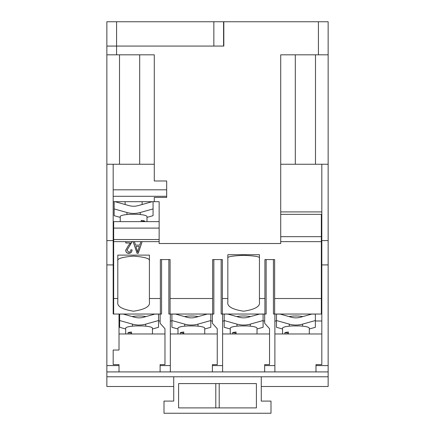 <?xml version="1.0" encoding="UTF-8"?>
<svg xmlns="http://www.w3.org/2000/svg" width="435" height="435" viewBox="0 0 435 435"><rect width="100%" height="100%" fill="white"/><g stroke="black" fill="none" stroke-linecap="round" stroke-linejoin="round"><path stroke-width="0.65" d="M142.147 241.626L138.265 253.273L137.036 253.273L133.148 241.626L134.464 241.626L135.524 245.106L139.776 245.106L140.837 241.626L159.139 241.626L159.139 243.518L280.722 243.518L280.722 214.341L321.334 214.341L321.334 298.513L274.643 298.513L274.643 314.037M120.234 221.632L120.234 216.559A13.376 2.322 180 0 1 130.201 214.314L137.014 214.314A13.376 2.322 180 0 1 143.066 214.917A13.376 2.322 180 0 1 146.981 216.559L146.981 221.632M114.155 201.693L114.155 208.92L126.949 212.508A24.316 23.947 -0 0 0 133.605 213.427A24.316 23.947 -0 0 0 140.266 212.508L153.06 208.92L153.06 201.693M152.196 201.693L138.27 205.597A17.019 16.764 180 0 1 128.945 205.597L115.019 201.693M113.665 314.037L113.665 298.513L117.803 298.513L117.803 255.122L149.412 255.122L149.412 275.132M117.803 260.962C116.901 258.678 122.17 257.063 133.605 256.128C145.045 257.063 150.309 258.678 149.412 260.962M289.058 316.598A8.51 1.479 0 0 1 295.92 315.989A8.51 1.479 0 0 1 302.787 316.598M295.92 317.854A17.019 16.764 -0 0 0 300.585 317.213L311.716 314.092L315.375 314.092L315.375 320.535L302.581 324.124A24.316 23.947 180 0 1 295.92 325.037A24.316 23.947 180 0 1 289.259 324.124L276.47 320.535L276.47 314.092L280.129 314.092L291.26 317.213A17.019 16.764 -0 0 0 295.92 317.854M282.549 333.977L282.549 328.175A13.376 2.322 0 0 1 286.464 326.533A13.376 2.322 0 0 1 292.494 325.935L299.351 325.935A13.376 2.322 0 0 1 309.296 328.175L309.296 333.977M141.185 221.589L144.627 220.991A13.376 2.322 180 0 0 143.066 220.665A13.376 2.322 180 0 0 141.185 220.393L141.185 221.632M144.627 220.991L144.627 221.632M227.837 258.107C226.934 256.791 232.203 255.862 243.638 255.323C255.079 255.862 260.347 256.791 259.445 258.107M132.213 316.598A8.51 1.479 0 0 1 139.08 315.989A8.51 1.479 0 0 1 145.942 316.598M288.34 333.205L284.903 332.606A13.376 2.322 0 0 1 286.464 332.28A13.376 2.322 0 0 1 288.34 332.014L288.34 333.977M236.776 316.598A8.51 1.479 0 0 1 243.638 315.989A8.51 1.479 0 0 1 250.506 316.598M184.494 316.598A8.51 1.479 0 0 1 191.362 315.989A8.51 1.479 0 0 1 198.224 316.598M139.08 317.854A17.019 16.764 -0 0 0 143.74 317.213L154.871 314.092L158.53 314.092L158.53 320.535L145.741 324.124A24.316 23.947 180 0 1 139.08 325.037A24.316 23.947 180 0 1 132.419 324.124L119.625 320.535L119.625 314.092L123.284 314.092L134.415 317.213A17.019 16.764 -0 0 0 139.08 317.854M125.704 333.977L125.704 328.175A13.376 2.322 0 0 1 129.619 326.533A13.376 2.322 0 0 1 135.649 325.935L142.506 325.935A13.376 2.322 0 0 1 152.451 328.175L152.451 333.977M230.267 333.977L230.267 328.175A13.376 2.322 0 0 1 234.182 326.533A13.376 2.322 0 0 1 240.212 325.935L247.069 325.935A13.376 2.322 0 0 1 257.014 328.175L257.014 333.977M243.638 325.037A24.316 23.947 180 0 1 236.983 324.124L224.188 320.535L224.188 314.092L227.848 314.092L238.978 317.213A17.019 16.764 -0 0 0 248.303 317.213L259.434 314.092L263.093 314.092L263.093 320.535L250.299 324.124A24.316 23.947 180 0 1 243.638 325.037M177.986 333.977L177.986 328.175A13.376 2.322 0 0 1 181.901 326.533A13.376 2.322 0 0 1 187.931 325.935L194.788 325.935A13.376 2.322 0 0 1 204.733 328.175L204.733 333.977M191.362 325.037A24.316 23.947 180 0 1 184.701 324.124L171.907 320.535L171.907 314.092L175.566 314.092L186.697 317.213A17.019 16.764 -0 0 0 196.022 317.213L207.152 314.092L210.812 314.092L210.812 320.535L198.017 324.124A24.316 23.947 180 0 1 191.362 325.037M131.5 333.205L128.059 332.606A13.376 2.322 0 0 1 129.619 332.28A13.376 2.322 0 0 1 131.5 332.014L131.5 333.977M236.058 333.205L232.622 332.606A13.376 2.322 0 0 1 234.182 332.28A13.376 2.322 0 0 1 236.058 332.014L236.058 333.977M183.782 333.205L180.34 332.606A13.376 2.322 0 0 1 181.901 332.28A13.376 2.322 0 0 1 183.782 332.014L183.782 333.977M328.142 376.775L328.142 386.503L261.272 386.503L261.272 401.092L271 401.092L271 413.25L164 413.25L164 401.092L173.728 401.092L173.728 386.503L106.858 386.503L106.858 376.775L328.142 376.775L328.142 371.914L315.984 371.914L315.984 365.59L328.142 365.59L328.142 21.75L328.142 54.821L280.716 54.821L280.716 243.513L159.145 243.513L159.145 201.693L113.182 201.693M154.278 201.693L154.278 197.436L166.676 197.436L166.676 196.294L113.182 196.294L113.182 314.037L160.113 314.037L160.113 323.276L164.974 328.713L164.974 364.617L160.113 364.617L160.113 365.59L170.324 365.59L170.324 314.037L212.394 314.037L212.394 323.276L217.255 328.713L217.255 364.617L212.394 364.617L212.394 365.59L222.606 365.59L222.606 314.037L264.676 314.037L264.676 323.276L269.537 328.713L269.537 364.617L264.676 364.617L264.676 365.59L274.887 365.59L274.887 371.914L106.858 371.914L106.858 264.915L113.182 264.915M114.155 208.92L114.155 215.678L120.234 217.38M113.182 240.408L113.665 240.408M106.858 365.59L119.016 365.59L119.016 364.617L113.182 364.617L113.182 350.028L119.016 350.028L119.016 314.037M223.579 21.75L223.579 46.066L213.851 46.066L213.851 21.75L328.142 21.75M328.142 365.59L328.142 371.914L274.887 371.914M106.858 376.775L106.858 371.914L119.016 371.914L119.016 365.59M106.858 46.072L116.585 46.072L116.585 54.821L154.278 54.821L154.278 164.245L106.858 164.245L106.858 21.75L116.585 21.75L116.585 46.066L106.858 46.066M116.585 46.072L223.824 46.072L223.824 21.75M119.505 164.245L119.505 54.821M116.585 54.821L106.858 54.821M106.858 264.915L106.858 164.245M164.974 333.977L119.016 333.977M160.357 314.037L160.357 259.57L170.085 259.57L170.085 298.513L212.639 298.513L212.639 259.57L222.361 259.57L222.361 298.513L227.837 298.513L227.837 302.042C226.934 306.381 232.203 309.437 243.638 311.215C255.079 309.437 260.347 306.381 259.445 302.042L259.445 298.513L264.915 298.513L264.915 259.57L274.643 259.57L274.643 298.513M149.412 255.122L149.412 298.513L160.357 298.513M149.412 298.513L149.412 302.042C150.309 306.381 145.045 309.437 133.605 311.215C122.17 309.437 116.901 306.381 117.803 302.042L117.803 298.513M259.445 298.513L259.445 254.72L227.837 254.72L227.837 298.513M133.148 241.626L132.202 241.626L126.993 250.185L128.852 252.213C130.195 251.979 130.843 251.174 130.783 249.793L132.044 249.946C131.968 252.034 130.886 253.192 128.809 253.426C126.824 253.224 125.797 252.137 125.726 250.158L128.586 245.248L130.467 242.986L125.726 242.986L125.726 241.626L132.202 241.691M113.665 298.513L113.665 239.533L159.139 239.533L159.139 228.098L113.665 228.098L113.665 239.533M159.139 228.098L159.139 221.632L113.665 221.632L113.665 228.098M146.981 217.38L153.06 215.678L153.06 208.92M159.139 241.626L159.139 239.533M106.858 240.599L113.182 240.599M154.278 54.821L154.278 180.987L166.676 180.987L166.676 196.294M113.182 164.245L113.182 196.294M213.851 46.066L116.585 46.066M213.851 21.75L116.585 21.75M180.34 332.606L180.34 333.977M232.622 332.606L232.622 333.977M128.059 332.606L128.059 333.977M177.986 328.996L171.907 327.289L171.907 320.535M210.812 320.535L210.812 327.289L204.733 328.996M230.267 328.996L224.188 327.289L224.188 320.535M263.093 320.535L263.093 327.289L257.014 328.996M138.216 249.853L139.358 246.466L135.943 246.466L137.65 252.061L138.216 249.853M284.903 332.606L284.903 333.977M125.704 328.996L119.625 327.289L119.625 320.535M158.53 320.535L158.53 327.289L152.451 328.996M222.606 314.037L221.149 314.037L221.149 259.57M213.851 259.57L213.851 314.037L212.394 314.037M135.943 246.466L139.358 246.466M170.324 314.037L168.867 314.037L168.867 259.57M219.202 407.899L219.202 383.583M215.798 383.583L215.798 407.899M212.394 320.981L210.812 320.981M171.907 320.981L170.324 320.981M264.676 320.981L263.093 320.981M224.188 320.981L222.606 320.981M266.133 259.57L266.133 314.037L264.676 314.037M142.104 241.626L138.265 253.132L137.036 253.132L133.197 241.626M130.467 242.986L125.726 242.85M132.044 249.804C131.968 251.892 130.886 253.05 128.809 253.284C126.824 253.083 125.797 251.995 125.726 250.022M132.202 241.485L126.993 250.185M282.549 328.996L276.47 327.289L276.47 320.535M315.375 320.535L315.375 327.289L309.296 328.996M274.887 365.59L274.887 314.037L273.43 314.037L273.43 259.57M161.57 259.57L161.57 314.037L160.113 314.037M160.113 320.981L158.53 320.981M119.625 320.981L119.016 320.981M178.595 407.899L256.405 407.899L256.405 383.583L178.595 383.583L178.595 407.899M269.537 333.977L222.606 333.977M217.255 333.977L170.324 333.977M160.113 371.914L160.113 365.59M170.324 365.59L170.324 371.914M222.606 365.59L222.606 371.914L212.394 371.914L212.394 365.59M264.676 371.914L264.676 365.59M315.495 164.245L315.495 54.821M264.915 314.037L264.915 298.513M222.361 298.513L222.361 314.037M212.639 314.037L212.639 298.513M170.085 298.513L170.085 314.037M261.272 376.775L261.272 401.092M173.728 401.092L173.728 376.775M315.984 365.59L315.984 364.617L321.818 364.617L321.818 264.915L328.142 264.915M321.818 320.981L315.375 320.981M276.47 320.981L274.887 320.981M274.887 314.037L321.334 314.037L321.334 298.513M321.334 314.037L321.818 314.037M328.142 164.245L280.716 164.245M321.818 211.905L280.716 211.905M321.334 238.869L321.818 238.869M321.818 333.977L274.887 333.977M321.818 264.915L321.818 240.599L328.142 240.599M321.818 164.245L321.818 240.599M321.334 240.408L321.818 240.408M280.722 236.678L321.334 236.678M126.949 214.547L126.949 212.508M289.259 326.163L289.259 324.124M132.419 326.163L132.419 324.124M236.983 326.163L236.983 324.124M184.701 326.163L184.701 324.124M280.722 241.626L321.334 241.626M113.665 241.626L125.726 241.626M134.464 241.626L140.837 241.626M166.676 189.812L113.182 189.812M318.415 54.821L318.415 21.75M198.017 326.163L198.017 324.124M250.299 326.163L250.299 324.124M145.741 326.163L145.741 324.124M302.581 326.163L302.581 324.124M295.311 54.821L295.311 164.245M140.266 214.547L140.266 212.508M139.684 164.245L139.684 54.821M142.12 201.693L142.12 204.521M125.095 201.693L125.095 204.521"/></g></svg>
